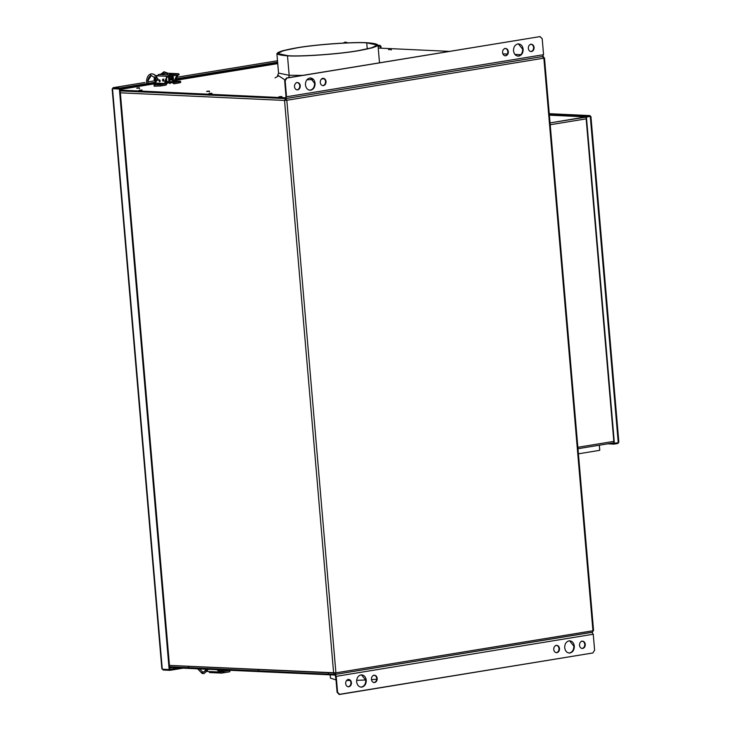 <?xml version="1.0" encoding="UTF-8"?>
<svg xmlns="http://www.w3.org/2000/svg" width="731" height="731" viewBox="0 0 731 731"><rect width="100%" height="100%" fill="white"/><g stroke="black" fill="none" stroke-linecap="round" stroke-linejoin="round"><path stroke-width="1.1" d="M592.457 632.16L593.234 630.679L592.457 632.16L592.942 630.752L335.913 672.849L335.118 674.411L592.457 632.187M335.237 674.411L592.247 632.306M334.588 674.402L333.628 673.013L284.542 100.439L120.368 92.819L284.542 100.439L285.638 98.603L120.204 90.927M333.628 673.013L169.455 665.402L335.913 672.849L286.826 100.275L284.542 100.439L333.628 673.013M286.826 100.275L543.855 58.169L543.526 57.155L542.658 56.515L285.757 98.594L286.826 100.275L335.913 672.849L592.942 630.752L543.855 58.169L286.826 100.275M543.626 57.996L544.166 58.114L593.234 630.497M542.64 56.497L544.12 57.74L543.261 56.57L542.667 56.506L542.722 57.155M139.319 91.284L141.723 91.11L139.319 91.284L139.374 91.932L139.246 90.47L141.951 90.032L142.024 90.845L141.951 90.032L139.548 90.205L139.319 91.284M142.079 91.494L140.791 91.878M209.267 94.527L211.661 94.354L209.267 94.527L209.322 95.176L209.194 93.723L211.899 93.276L211.972 94.089L211.899 93.276L209.495 93.449L209.267 94.527M212.027 94.738L210.729 95.131M279.205 97.78L281.609 97.607L279.205 97.78L279.26 98.429L279.141 96.967L281.846 96.519L281.91 97.333L281.846 96.519L279.443 96.693L279.205 97.78M281.974 97.981L280.677 98.374M284.533 100.238L286.817 100.193M128.391 90.498L124.544 91.128M556.94 652.682C558.667 652.171 559.526 650.791 559.526 648.561C559.151 646.387 558.082 645.336 556.309 645.382C554.582 645.902 553.723 647.282 553.723 649.512C554.098 651.677 555.167 652.737 556.94 652.682L556.437 652.664L556.94 652.682C555.167 652.737 554.098 651.677 553.723 649.512C553.723 647.282 554.582 645.902 556.309 645.382C558.082 645.336 559.151 646.387 559.526 648.561C559.526 650.791 558.667 652.171 556.94 652.682L556.455 652.71M556.794 645.354L556.309 645.382M555.816 645.363C557.579 645.309 558.648 646.368 559.023 648.534C559.023 650.773 558.164 652.143 556.437 652.664C558.164 652.143 559.023 650.773 559.023 648.534C558.648 646.368 557.579 645.309 555.816 645.363M570.025 653.011C572.912 652.143 574.347 649.85 574.338 646.131C573.716 642.512 571.934 640.749 568.983 640.84C566.105 641.708 564.67 644.002 564.679 647.721C565.301 651.33 567.082 653.094 570.025 653.011L569.531 652.984L570.025 653.011C567.082 653.094 565.301 651.33 564.679 647.721C564.67 644.002 566.105 641.708 568.983 640.84C571.934 640.749 573.716 642.512 574.338 646.131C574.347 649.85 572.912 652.143 570.025 653.011L569.221 653.057M569.796 640.795L568.983 640.84M569.54 640.795L573.835 646.113C573.844 649.832 572.41 652.116 569.531 652.984L568.974 653.039L569.531 652.984C572.41 652.116 573.844 649.832 573.835 646.113L569.54 640.795M582.708 648.461C584.434 647.949 585.293 646.569 585.293 644.34C584.919 642.165 583.85 641.114 582.077 641.169C580.35 641.681 579.491 643.061 579.491 645.29C579.866 647.456 580.935 648.516 582.708 648.461L582.205 648.443L582.708 648.461C580.935 648.516 579.866 647.456 579.491 645.29C579.491 643.061 580.35 641.681 582.077 641.169C583.85 641.114 584.919 642.165 585.293 644.34C585.293 646.569 584.434 647.949 582.708 648.461L582.223 648.488M582.561 641.133L582.077 641.169M581.574 641.142C583.347 641.087 584.416 642.147 584.791 644.313C584.791 646.551 583.932 647.922 582.205 648.443L582.205 648.443C583.932 647.922 584.791 646.551 584.791 644.313C584.416 642.147 583.347 641.087 581.574 641.142M348.87 686.765C350.597 686.245 351.456 684.874 351.456 682.644C351.081 680.47 350.012 679.41 348.239 679.464C346.512 679.985 345.653 681.356 345.653 683.595C346.028 685.76 347.097 686.82 348.87 686.765L348.367 686.747L348.87 686.765C347.097 686.82 346.028 685.76 345.653 683.595C345.653 681.356 346.512 679.985 348.239 679.464C350.012 679.41 351.081 680.47 351.456 682.644C351.456 684.874 350.597 686.245 348.87 686.765L348.385 686.793M348.724 679.437L348.239 679.464M347.737 679.446C349.509 679.391 350.578 680.451 350.953 682.617C350.953 684.846 350.094 686.226 348.367 686.747L348.367 686.747C350.094 686.226 350.953 684.846 350.953 682.617C350.578 680.451 349.509 679.391 347.737 679.446M361.955 687.085C364.842 686.226 366.277 683.933 366.268 680.214C365.646 676.595 363.864 674.832 360.913 674.923C358.035 675.791 356.6 678.076 356.609 681.795C357.231 685.413 359.012 687.177 361.955 687.085L361.461 687.067L361.955 687.085C359.012 687.177 357.231 685.413 356.609 681.795C356.6 678.076 358.035 675.791 360.913 674.923C363.864 674.832 365.646 676.595 366.268 680.214C366.277 683.933 364.842 686.226 361.955 687.085L361.151 687.14M361.717 674.877L360.913 674.923M361.47 674.868L365.765 680.195C365.774 683.914 364.34 686.199 361.461 687.067L360.904 687.113L361.461 687.067C364.34 686.199 365.774 683.914 365.765 680.195L361.47 674.868M374.637 682.544C376.364 682.023 377.223 680.652 377.223 678.423C376.849 676.248 375.78 675.188 374.007 675.243C372.28 675.764 371.421 677.144 371.421 679.373C371.796 681.539 372.865 682.599 374.637 682.544L374.135 682.526L374.637 682.544C372.865 682.599 371.796 681.539 371.421 679.373C371.421 677.144 372.28 675.764 374.007 675.243C375.78 675.188 376.849 676.248 377.223 678.423C377.223 680.652 376.364 682.023 374.637 682.544L374.153 682.571M374.491 675.216L374.007 675.243M373.504 675.225C375.277 675.17 376.346 676.23 376.721 678.395C376.721 680.625 375.862 682.005 374.135 682.526L374.135 682.526C375.862 682.005 376.721 680.625 376.721 678.395C376.346 676.23 375.277 675.17 373.504 675.225M261.104 670.994L258.701 671.159L258.628 670.354L258.701 671.159L261.104 670.994M330.165 675.005L330.43 678.112L336.022 679.949L335.355 675.435M331.042 674.238L328.639 674.411L328.575 673.598L328.639 674.411L331.042 674.238M191.156 667.741L188.753 667.915L188.68 667.111L188.753 667.915L191.156 667.741M335.447 674.329L334.908 674.421L336.214 676.339L593.243 634.234L591.936 632.315M594.614 650.215L592.887 652.966L594.614 650.215L593.243 634.234L594.614 650.215M170.14 666.8L169.583 666.891L170.14 666.8M376.712 679.263L371.449 679.638L376.712 679.263M365.747 679.976L356.618 680.351L365.747 679.976M350.14 680.47L346.576 680.47L350.14 680.47M593.243 634.234L336.214 676.339L337.585 692.312L339.723 694.432L337.082 692.294L335.712 676.312L337.082 692.294L337.585 692.312L336.214 676.339L335.712 676.312L336.205 676.23L334.972 675.234L335.821 675.088L169.638 667.558M339.723 694.432L592.887 652.966L338.901 694.423M337.082 692.294L339.23 694.404L337.082 692.294M199.526 668.947L202.578 671.88L203.775 671.99L202.341 671.862L201.683 672.767L202.304 673.452L204.04 673.598L207.449 670.51L206.38 670.071L206.59 669.432L206.38 670.071L206.59 669.432L206.38 670.071L207.449 670.51L204.04 673.598L201.683 672.767L202.304 673.452L201.683 672.767L202.341 671.862L203.775 671.99L206.434 669.267M202.971 672.557L202.341 671.862M207.668 669.861L207.449 670.51M218.66 669.834L217.198 670.071M218.24 671.14L223.604 670.062M205.713 669.103L206.425 669.806L205.713 669.103M222.708 671.095L222.818 672.31L223.001 670.839L220.424 671.259L223.001 670.839M205.658 670.711L205.055 669.203L205.658 670.711M223.585 670.08L228.419 670.309L223.585 670.08M228.355 670.281L230.201 670.373L229.708 671.78L221.447 673.114L220.214 672.027L208.728 671.497L209.797 672.557L221.657 673.105L229.708 671.78L230.201 670.373L220.214 672.008L216.833 669.751M224.353 671.533L223.394 671.487L224.353 671.533M220.095 671.341L218.414 671.259L220.095 671.341M221.657 673.105L209.633 672.566L208.728 671.497L220.214 672.027L220.963 672.995M206.727 671.405L208.728 671.497L206.727 671.405M322.837 78.336C321.11 78.857 320.242 80.227 320.251 82.466C320.626 84.632 321.695 85.691 323.458 85.637L322.965 85.618C324.692 85.098 325.551 83.718 325.551 81.488C325.176 79.323 324.107 78.263 322.334 78.318C324.107 78.263 325.176 79.323 325.551 81.488C325.551 83.718 324.692 85.098 322.965 85.618L323.458 85.637C325.185 85.116 326.053 83.745 326.044 81.516C325.67 79.341 324.601 78.281 322.837 78.336C324.601 78.281 325.67 79.341 326.044 81.516C326.053 83.745 325.185 85.116 323.458 85.637C321.695 85.691 320.626 84.632 320.251 82.466C320.242 80.227 321.11 78.857 322.837 78.336L323.321 78.308M322.974 85.664L323.458 85.637M309.743 78.016C306.865 78.884 305.421 81.168 305.43 84.887C306.051 88.506 307.842 90.269 310.785 90.178L309.734 90.205L310.785 90.178C313.663 89.319 315.107 87.026 315.098 83.307C314.476 79.688 312.685 77.925 309.743 78.016C312.685 77.925 314.476 79.688 315.098 83.307C315.107 87.026 313.663 89.319 310.785 90.178C307.842 90.269 306.051 88.506 305.43 84.887C305.421 81.168 306.865 78.884 309.743 78.016L310.547 77.97M309.981 90.224L310.785 90.178M297.069 82.557C295.342 83.078 294.474 84.449 294.483 86.687C294.858 88.853 295.927 89.913 297.691 89.858L296.96 89.858L297.691 89.858C299.418 89.337 300.286 87.967 300.277 85.737C299.902 83.562 298.833 82.502 297.069 82.557C298.833 82.502 299.902 83.562 300.277 85.737C300.286 87.967 299.418 89.337 297.691 89.858C295.927 89.913 294.858 88.853 294.483 86.687C294.474 84.449 295.342 83.078 297.069 82.557L297.554 82.53M297.206 89.886L297.691 89.858M530.907 44.253C529.18 44.774 528.312 46.154 528.321 48.383C528.696 50.549 529.765 51.609 531.528 51.554L530.797 51.563L531.528 51.554C533.255 51.042 534.123 49.662 534.114 47.433C533.74 45.258 532.671 44.207 530.907 44.253C532.671 44.207 533.74 45.258 534.114 47.433C534.123 49.662 533.255 51.042 531.528 51.554C529.765 51.609 528.696 50.549 528.321 48.383C528.312 46.154 529.18 44.774 530.907 44.253L531.391 44.225M531.044 51.581L531.528 51.554M517.813 43.933C514.935 44.801 513.5 47.086 513.5 50.804C514.121 54.423 515.912 56.186 518.855 56.104L517.804 56.132L518.855 56.104C521.733 55.236 523.177 52.943 523.168 49.224C522.546 45.605 520.755 43.842 517.813 43.933C520.755 43.842 522.546 45.605 523.168 49.224C523.177 52.943 521.733 55.236 518.855 56.104C515.912 56.186 514.121 54.423 513.5 50.804C513.5 47.086 514.935 44.801 517.813 43.933L518.617 43.887M518.051 56.15L518.855 56.104M505.139 48.474C503.412 48.995 502.544 50.375 502.553 52.605C502.928 54.77 503.997 55.83 505.761 55.775L505.03 55.784L505.761 55.775C507.488 55.254 508.356 53.884 508.347 51.654C507.981 49.48 506.903 48.42 505.139 48.474C506.903 48.42 507.981 49.48 508.347 51.654C508.356 53.884 507.488 55.254 505.761 55.775C503.997 55.83 502.928 54.77 502.553 52.605C502.544 50.375 503.412 48.995 505.139 48.474L505.624 48.447M505.276 55.803L505.761 55.775M206.69 91.503L209.395 91.064L209.459 91.868L209.395 91.064L206.69 91.503L209.093 91.329M136.743 88.259L139.447 87.821L139.52 88.625L139.447 87.821L136.743 88.259L139.146 88.085M211.597 93.55L209.194 93.723M281.545 96.794L279.141 96.967M302.533 75.394L289.165 75.302L288.818 77.641L289.165 75.302L287.493 55.839L276.894 53.628L282.349 50.795L296.457 47.862C314.833 44.554 353.831 41.749 367.373 42.754C353.831 41.749 314.833 44.554 296.457 47.862C274.344 51.892 271.356 54.551 287.493 55.839C301.035 56.844 340.034 54.03 358.409 50.731C380.522 46.693 383.51 44.034 367.373 42.754L377.973 44.966L372.518 47.798L358.409 50.731C340.034 54.03 301.035 56.844 287.493 55.839L289.165 75.302L302.533 75.394M306.874 79.789L313.087 79.505L306.874 79.789M321.512 78.985L324.18 78.793L321.512 78.985M277.561 75.777L278.557 73.091L289.165 75.302L278.557 73.091L276.894 53.628M288.142 55.73C301.464 56.716 339.833 53.957 357.907 50.713L371.787 47.817L377.159 45.03L366.724 42.855L367.254 48.95L366.724 42.855C353.411 41.868 315.034 44.637 296.96 47.88L283.08 50.768L277.707 53.555L288.142 55.73C272.261 54.469 275.194 51.855 296.96 47.88C315.034 44.637 353.411 41.868 366.724 42.855C382.605 44.125 379.672 46.738 357.907 50.713C339.833 53.957 301.464 56.716 288.142 55.73M275.011 77.888L278.52 75.96M141.65 90.306L139.246 90.47M388.545 49.644L391.249 49.196L391.323 50.01L391.249 49.196L388.545 49.644L390.948 49.47M542.566 56.497L543.553 54.688L286.525 96.784L285.538 98.594L542.886 56.488M542.713 56.488L285.538 98.594M120.131 90.114L285.474 97.79L286.031 96.766L284.661 80.785L286.388 78.034L540.118 36.587L286.881 78.062L285.163 80.812L286.881 78.062L286.388 78.034L284.661 80.785L285.163 80.812L284.661 80.785L286.031 96.766L286.525 96.784L285.163 80.812L286.525 96.784L543.553 54.688L542.192 38.706L543.553 54.688M120.907 90.955L124.754 90.333L120.907 90.955M120.076 89.447L155.712 83.608L120.076 89.447M156.946 83.407L157.713 83.279L156.946 83.407M166.906 81.771L168.221 81.543M174.837 80.474L277.743 63.606M277.981 75.32L284.734 79.798L277.981 75.32M520.883 54.688L514.862 54.405M507.387 54.057L502.846 53.847M449.245 51.362L378.238 48.063M139.548 90.205L141.951 90.032M388.846 49.37L391.249 49.196M206.992 91.238L209.395 91.064M137.044 87.985L139.447 87.821M209.495 93.449L211.899 93.276M279.443 96.693L281.846 96.519M540.045 36.596L286.388 78.034L540.045 36.596L542.192 38.706L539.871 36.55M504.637 48.456C506.409 48.401 507.478 49.461 507.853 51.627C507.853 53.856 506.994 55.236 505.267 55.757C506.994 55.236 507.853 53.856 507.853 51.627C507.478 49.461 506.409 48.401 504.637 48.456M518.37 43.887L522.665 49.205C522.674 52.924 521.24 55.209 518.352 56.077C521.24 55.209 522.674 52.924 522.665 49.205L518.37 43.887M530.404 44.235C532.177 44.18 533.246 45.24 533.621 47.405C533.621 49.644 532.762 51.015 531.035 51.535C532.762 51.015 533.621 49.644 533.621 47.405C533.246 45.24 532.177 44.18 530.404 44.235M296.567 82.539C298.339 82.484 299.408 83.544 299.783 85.71C299.783 87.939 298.924 89.319 297.197 89.831C298.924 89.319 299.783 87.939 299.783 85.71C299.408 83.544 298.339 82.484 296.567 82.539M310.3 77.961L314.595 83.279C314.604 86.998 313.17 89.292 310.282 90.16C313.17 89.292 314.604 86.998 314.595 83.279L310.3 77.961M157.905 79.597L156.598 77.376C154.917 74.681 153.017 73.539 150.906 73.922L150.422 74.827L151.216 75.531C149.517 76.051 148.439 77.66 148 80.328L146.858 80.136L148 80.328C148.439 77.66 149.517 76.051 151.216 75.531L150.422 74.827L150.906 73.922C153.017 73.539 154.917 74.681 156.598 77.376L158.216 79.999L156.927 80.209L158.216 79.999M150.906 73.922L150.869 73.932C148.576 74.672 147.187 76.673 146.693 79.917L146.328 82.557M165.261 73.402L163.442 73.703M163.79 71.812L163.305 72.716L164.055 71.757L167.911 73.237L164.055 71.757L160.82 74.133M163.305 72.716L164.1 73.42L163.305 72.716M148 80.328L147.625 82.968L148 80.328M147.836 84.394L147.287 84.367L147.836 84.394M156.863 80.52L155.557 78.29L151.29 75.512L148.311 80.145L147.945 82.786M163.351 73.721L164.1 73.42L163.351 73.721M169.811 78.098L170.387 78.601M170.424 79.743L169.702 79.597M148.439 83.663L148.283 84.321L148.439 83.663M156.598 77.376L155.612 77.979L155.922 78.381L155.612 77.979L156.598 77.376M175.668 81.543L177.962 81.379L175.385 81.799M156.991 84.604L159.276 84.44M180.466 81.168L179.04 81.726L180.466 81.168L174.755 81.324L180.466 81.168L180.721 82.475M167.426 77.047L172.169 76.271L172.726 82.758L173.795 83.818L179.141 82.941L179.04 81.726L179.141 82.941L180.566 82.384M169.391 75.942L170.049 83.645L168.98 82.585L168.422 76.097M165.946 83.663L163.187 83.736M162.218 83.69L155.968 83.407L154.086 84.915L165.964 83.864L162.191 83.361M166.376 77.221L166.924 83.709L166.376 77.221M165.06 81.013L165.855 79.862M158.983 84.695L156.699 84.86M165.581 79.432L165.964 83.864L160.619 84.741L160.719 85.956L166.065 85.088L166.924 83.709M173.695 82.603L179.04 81.726L173.695 82.603L173.11 75.951M154.086 84.915L154.15 86.194L160.719 85.956L160.619 84.741L154.086 84.915L155.931 83.005M160.171 83.27L156.937 83.453M159.897 80.044L160.034 81.634M166.567 77.833L166.805 82.283L172.708 82.557M157.722 75.302L155.849 75.741L157.722 75.302M166.915 81.899L168.907 81.753L166.915 81.899M169.884 81.68L170.387 81.644L169.884 81.68M172.717 82.694L169.985 82.895M169.062 82.968L166.878 83.124M155.995 81.497L154.424 79.542L155.648 77.44L155.073 78.354L155.922 79.606L155.283 80.785L156.151 81.488L156.964 80.593M155.073 78.354L154.424 79.542L155.283 80.785L155.922 79.606L155.073 78.354M171.008 80.09L171.648 78.911L170.798 77.66L170.149 78.847L171.008 80.09L172.068 79.935L171.118 78.683L170.149 78.847L171.118 78.683L171.758 77.504L172.306 77.861M172.617 78.756L171.648 78.911L172.617 78.756L171.968 79.935M170.798 77.66L171.758 77.504M169.546 74.178L171.84 74.014M171.94 77.678L171.401 78.665L172.37 78.509L171.401 78.665L172.114 79.706M172.653 78.72L173.622 78.564L173.083 79.551L173.622 78.564L172.653 78.72M164.064 81.022L163.351 79.981L162.383 80.145L163.177 81.178M162.922 79.158L162.383 80.145L162.922 79.158L163.634 80.2L163.095 81.187L163.634 80.2L162.839 79.158M163.095 81.187L162.383 80.145L163.89 79.003M154.396 78.4L154.497 76.856L154.396 78.4M169.619 75.384L169.153 76.417L157.668 75.887L169.153 76.417L170.387 75.055L158.526 74.507L157.668 75.887L156.26 75.695M172.909 77.523L173.622 78.564L172.909 77.523M166.896 73.201L158.526 74.507L170.387 75.055L178.437 73.74L166.577 73.191L178.839 73.895L179.141 74.8L178.538 74.955L179.141 74.8L178.538 73.73L170.113 75.119M171.547 74.27L169.263 74.434M177.953 75.101L174.727 81.845L177.953 75.101M172.635 81.753L169.875 81.625M168.888 81.58L166.878 81.479M166.065 79.021L166.695 77.687M169.656 80.2L170.186 79.213L169.482 78.171M176.82 75.348L173.759 82.009L174.727 81.845M154.588 80.584L156.297 83.087L164.74 83.48C165.051 79.25 166.522 76.901 169.153 76.435L178.538 74.955M160.208 80.849L159.669 81.835L158.956 80.794L159.495 79.807L160.208 80.849M157.658 75.677L155.666 75.796L157.668 75.887L158.526 74.507L166.577 73.191L167.646 74.251M344.941 42.142L344.447 43.047L345.206 42.087L348.166 42.846L345.206 42.087L343.131 43.074M163.068 669.998L163.004 669.194L163.068 669.998L169.939 670.318L183.015 668.18L169.939 670.318L169.866 669.514L169.939 670.318L163.068 669.998M179.104 667.997L169.482 669.495L179.104 667.997M172.233 667.677L169.683 668.097M380.202 46.144L380.924 46.181L381.098 48.2L380.924 46.181L380.275 46.291L380.44 48.164M175.732 77.44L277.506 60.774L175.732 77.44M148.073 81.872L154.606 80.803L148.073 81.872M113.022 87.702L112.775 88.762L113.022 87.702L144.354 82.603M113.159 88.652L113.077 87.693L144.61 82.521M144.793 82.512L113.15 87.693L120.021 88.012L155.127 82.265L120.021 88.012L120.085 88.826L120.021 88.012L113.15 87.693L113.214 88.506L120.085 88.826L155.849 82.968L120.085 88.826L113.214 88.506M380.211 46.217L378.11 46.556L380.211 46.217L380.138 45.404L378 45.304M277.625 62.199L175.148 78.985L277.625 62.199M174.947 79.834L277.698 63.003L174.947 79.834M143.66 84.348L143.76 85.564M161.907 668.518L112.208 89.109M112.154 89.018L161.853 668.737M119.381 89.018L112.519 88.698L162.282 669.23L169.153 669.541L119.381 89.018L169.153 669.541L169.802 669.441L120.03 88.917L119.381 89.018M113.159 88.597L120.03 88.917L169.802 669.441M577.983 448.697L613.949 442.812L577.983 448.715M613.821 441.396L577.865 447.281L613.821 441.396M588.382 116.741L550.05 122.918L587.331 116.64M550.215 124.745L586.171 118.851L550.215 124.745M617.768 442.84L613.903 443.47L613.958 444.119L617.823 443.489L617.768 442.84M611.655 443.196L613.985 443.306L611.655 443.196M618.517 442.575L617.905 443.461L613.958 444.119L607.79 443.836M590.904 116.814L590.282 116.421L618.252 442.694L590.282 116.421L586.417 117.061L614.387 443.333L618.252 442.694L613.985 443.315L586.015 117.042L613.985 443.315M618.252 442.694L618.846 442.045L590.95 116.695M549.392 115.178L585.906 116.869L585.851 116.22L589.716 115.589L585.851 116.22L585.906 116.869L589.771 116.238L589.862 115.58L590.584 116.266L589.743 115.589L590.091 116.421M585.851 116.22L549.337 114.529L585.851 116.22M589.716 115.589L549.264 113.716L589.743 115.589M549.264 113.689L589.981 115.589M590.639 116.978L618.472 441.625M599.712 450.323L578.422 453.814L599.712 450.323L599.338 445.216L599.74 449.912M169.565 666.773L334.798 674.439M544.485 57.987L593.572 630.561M142.381 90.918L142.435 91.567M138.89 90.397L139.018 91.859M212.328 94.162L212.383 94.811M208.838 93.641L208.956 95.103M282.276 97.406L282.33 98.055M278.776 96.894L278.904 98.347M188.324 667.028L188.397 667.842M328.219 673.525L328.283 674.329M258.271 670.281L258.335 671.085M197.662 668.856L202.076 673.434L204.04 673.598L208.189 669.349M205.219 669.212L206.197 669.797M223.448 672.127L223.348 670.903M220.186 672.401L220.086 671.186M377.242 45.943L377.159 45.03M157.64 83.279L156.946 83.389M155.74 83.59L120.076 89.429M379.499 62.784L377.973 44.966M163.753 71.821L168.194 73.246M150.869 73.932L151.171 73.868C153.464 73.648 155.392 74.845 156.964 77.459L158.28 79.688M147.041 84.257L155.95 83.16M156.151 81.488L155.886 81.497C153.647 80.054 153.519 78.701 155.484 77.449M172.196 79.706L173.156 79.542M156.443 75.64L155.475 75.805M171.858 77.687L172.827 77.523M166.741 73.182L178.547 73.73M175.742 77.422L277.506 60.755"/></g></svg>
